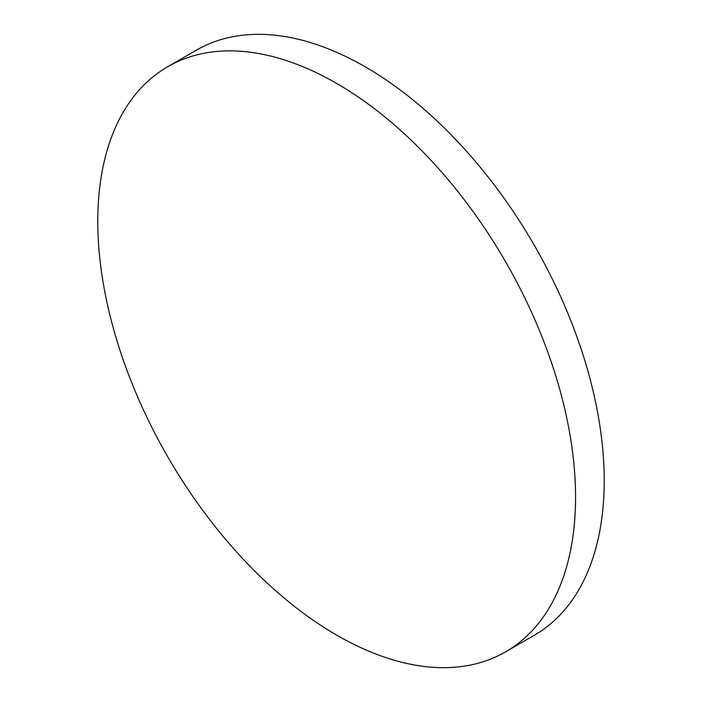 <?xml version="1.0" encoding="UTF-8"?>
<svg xmlns="http://www.w3.org/2000/svg" width="702" height="702" viewBox="0 0 702 702"><rect width="100%" height="100%" fill="white"/><g stroke="black" fill="none" stroke-linecap="round" stroke-linejoin="round"><path stroke-width="1.05" d="M336.67 635.117A337.837 195.051 -120 0 0 505.58 651.851A337.837 195.051 -120 0 0 557.37 381.133A337.837 195.051 -120 0 0 336.67 83.433A337.837 195.051 -120 0 0 167.752 66.699A337.837 195.051 -120 0 0 115.962 337.416A337.837 195.051 -120 0 0 336.67 635.117M505.58 651.851L534.248 635.301A337.837 195.051 -120 0 0 586.038 364.584A337.837 195.051 -120 0 0 365.33 66.883A337.837 195.051 -120 0 0 196.42 50.149L167.752 66.699"/></g></svg>
